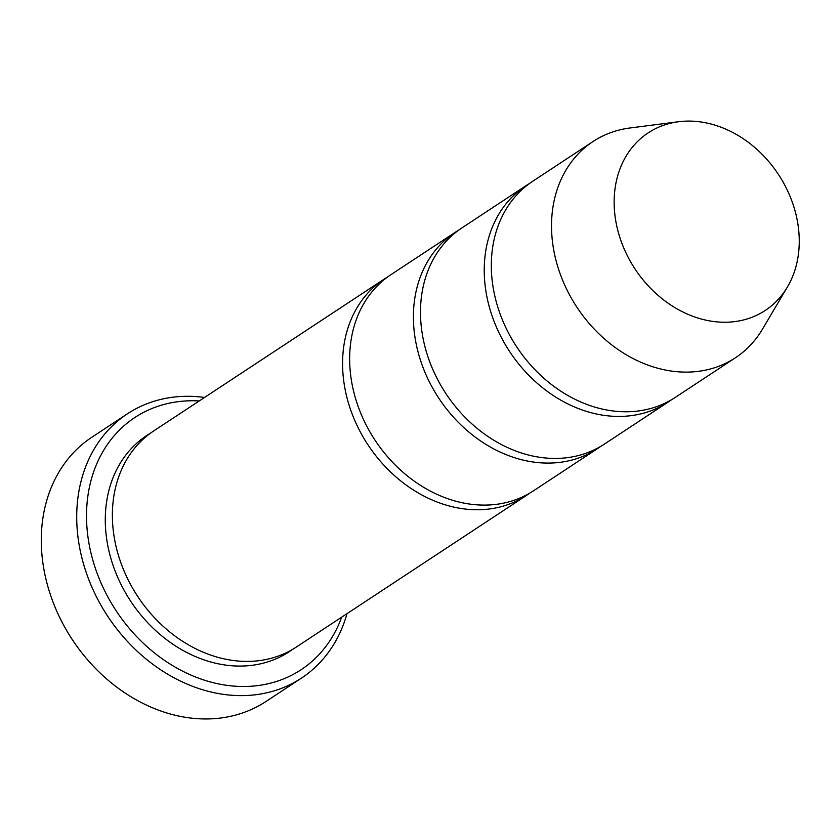 <?xml version="1.0" encoding="UTF-8"?>
<svg xmlns="http://www.w3.org/2000/svg" width="840" height="840" viewBox="0 0 840 840"><rect width="100%" height="100%" fill="white"/><g stroke="black" fill="none" stroke-linecap="round" stroke-linejoin="round"><path stroke-width="1.26" d="M529.294 183.635A129.465 104.559 56.6 0 0 525.704 185.882A129.465 104.559 56.6 0 0 486.077 292.236A129.465 104.559 56.6 0 0 668.136 402.098A129.465 104.559 56.6 0 0 671.622 399.683M668.136 402.098L604.391 444.098A129.465 104.559 -123.4 0 1 445.851 393.508A129.465 104.559 -123.4 0 1 461.947 227.882L525.704 185.882M199.216 400.953A151.032 121.989 56.6 0 0 88.662 541.579A151.032 121.989 56.6 0 0 207.165 681.03A151.032 121.989 56.6 0 0 341.659 617.179M797.748 223.115A106.334 85.88 -123.4 0 1 787.448 286.933A106.334 85.88 -123.4 0 1 634.988 268.916A106.334 85.88 -123.4 0 1 678.615 121.727A106.334 85.88 -123.4 0 1 797.748 223.115M787.448 286.933L762.5 329.123A129.465 104.559 -123.4 0 1 735.431 357.777A129.465 104.559 -123.4 0 1 576.891 307.188A129.465 104.559 -123.4 0 1 592.988 141.55A129.465 104.559 -123.4 0 1 630 127.985L678.615 121.727M735.431 357.777L675.224 397.435A129.465 104.559 -123.4 0 1 516.684 346.846A129.465 104.559 -123.4 0 1 532.781 181.22L592.988 141.55M458.472 230.297A129.465 104.559 56.6 0 0 454.87 232.543A129.465 104.559 56.6 0 0 415.244 338.898A129.465 104.559 56.6 0 0 597.303 448.76A129.465 104.559 56.6 0 0 600.789 446.344M597.303 448.76L533.558 490.76A129.465 104.559 -123.4 0 1 375.018 440.171A129.465 104.559 -123.4 0 1 391.115 274.544L454.87 232.543M387.639 276.959A129.465 104.559 56.6 0 0 384.038 279.206A129.465 104.559 56.6 0 0 344.421 385.56A129.465 104.559 56.6 0 0 526.47 495.421A129.465 104.559 56.6 0 0 529.956 493.007M526.47 495.421L296.268 647.073A129.465 104.559 -123.4 0 1 137.739 596.484A129.465 104.559 -123.4 0 1 153.835 430.857L384.038 279.206M204.572 397.435A158.225 127.796 56.6 0 0 127.386 413.826A158.225 127.796 56.6 0 0 78.96 543.816A158.225 127.796 56.6 0 0 301.476 678.101A158.225 127.796 56.6 0 0 347.004 613.651M301.476 678.101L266.06 701.432A158.225 127.796 -123.4 0 1 72.293 639.597A158.225 127.796 -123.4 0 1 91.97 437.157L127.386 413.826M292.667 649.32A129.465 104.559 -123.4 0 1 130.651 601.146A129.465 104.559 -123.4 0 1 150.35 433.272"/></g></svg>
